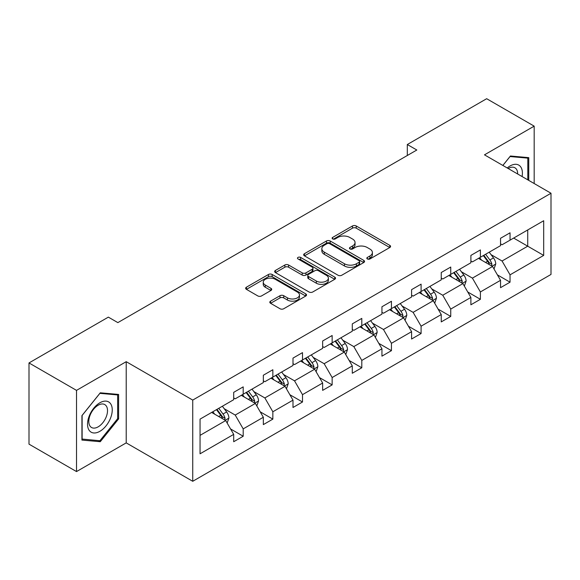 <?xml version="1.0" encoding="UTF-8"?>
<svg xmlns="http://www.w3.org/2000/svg" width="580" height="580" viewBox="0 0 580 580"><rect width="100%" height="100%" fill="white"/><g stroke="black" fill="none" stroke-linecap="round" stroke-linejoin="round"><path stroke-width="0.87" d="M367.357 258.948A1.849 1.066 0 0 0 369.975 258.948L389.796 247.508A2.639 1.522 0 0 0 390.565 246.427A2.639 1.522 0 0 0 389.796 245.355L356.214 225.968A2.639 1.522 0 0 0 352.481 225.968L332.659 237.408A1.849 1.066 0 0 0 332.123 238.162A1.849 1.066 0 0 0 332.659 238.917A1.849 1.066 0 0 0 335.269 238.917L337.836 237.438A8.439 4.872 0 0 1 349.776 237.438L352.575 239.054A8.439 4.872 0 0 1 355.047 242.498A8.439 4.872 0 0 1 352.575 245.942L350.008 247.428A1.849 1.066 0 0 0 349.472 248.182A1.849 1.066 0 0 0 350.008 248.936A1.849 1.066 0 0 0 352.625 248.936L355.185 247.45A8.439 4.872 0 0 1 367.125 247.45L369.924 249.067A8.439 4.872 0 0 1 372.396 252.518A8.439 4.872 0 0 1 369.924 255.961L367.357 257.44A1.849 1.066 0 0 0 366.821 258.194A1.849 1.066 0 0 0 367.357 258.948L367.357 257.44M270.584 301.143A2.639 1.522 0 0 0 269.809 302.224A2.639 1.522 0 0 0 270.584 303.296L280.002 308.741A2.639 1.522 0 0 0 283.736 308.741L305.747 296.032A2.639 1.522 0 0 0 306.523 294.952A2.639 1.522 0 0 0 305.747 293.871L272.172 274.485A2.639 1.522 0 0 0 268.438 274.485L246.427 287.194A2.639 1.522 0 0 0 245.652 288.274A2.639 1.522 0 0 0 246.427 289.348L257.803 295.923A2.639 1.522 0 0 0 261.536 295.923L270.954 290.478A2.639 1.522 0 0 0 271.73 289.406A2.639 1.522 0 0 0 270.954 288.325L265.314 285.07A7.054 4.074 0 0 1 263.248 282.185A7.054 4.074 0 0 1 267.605 278.422A7.054 4.074 0 0 1 275.297 279.306L297.402 292.074A7.054 4.074 0 0 1 299.469 294.952A7.054 4.074 0 0 1 295.111 298.714A7.054 4.074 0 0 1 287.419 297.83L283.736 295.706A2.639 1.522 0 0 0 280.002 295.706L270.584 301.143L270.584 303.296M126.215 361.681L76.517 390.376L29 362.942L29 444.142L76.517 471.576L126.215 442.881L192.734 481.291L192.734 400.084L126.215 361.681L126.215 442.881M534.18 183.534L534.18 126.143L484.481 154.838L551 193.242L192.734 400.084M534.18 126.143L486.663 98.709L407.312 144.522L407.312 155.498M29 362.942L108.351 317.13L117.856 322.618L416.817 150.01L407.312 144.522M338.024 275.239A2.639 1.522 0 0 0 341.758 275.239L363.769 262.53A2.639 1.522 0 0 0 364.544 261.457A2.639 1.522 0 0 0 363.769 260.376L330.187 240.99A2.639 1.522 0 0 0 326.46 240.99L304.442 253.699A2.639 1.522 0 0 0 303.673 254.78A2.639 1.522 0 0 0 304.442 255.852L338.024 275.239M298.743 259.347A1.849 1.066 0 0 1 300.621 259.608L300.621 257.418L334.762 277.124A2.639 1.522 0 0 1 335.53 278.204A2.639 1.522 0 0 1 334.762 279.277L312.743 291.986A2.639 1.522 0 0 1 309.017 291.986L275.435 272.6L275.435 270.447A2.639 1.522 0 0 0 274.659 271.527A2.639 1.522 0 0 0 275.435 272.6M275.435 270.447L284.852 265.009A2.639 1.522 0 0 1 288.586 265.009L302.209 272.868A2.639 1.522 0 0 0 305.935 272.868L312.185 269.265A2.639 1.522 0 0 0 312.961 268.185A2.639 1.522 0 0 0 312.185 267.112L298.011 258.926A1.849 1.066 0 0 1 297.467 258.173A1.849 1.066 0 0 1 298.606 257.187A1.849 1.066 0 0 1 300.621 257.418M76.517 390.376L76.517 471.576M200.056 419.123L233.696 399.7L233.696 392.348L243.201 386.867L243.201 394.219L263.342 382.583L263.342 375.231L272.846 369.743L272.846 377.101L292.994 365.465L292.994 358.114L302.499 352.625L302.499 359.977L322.639 348.348L322.639 340.996L332.144 335.508L332.144 342.86L352.292 331.231L352.292 323.879L361.797 318.391L361.797 325.743L381.945 314.113L381.945 306.762L391.442 301.274L391.442 308.625L411.59 296.996L411.59 289.645L421.095 284.156L421.095 291.508L441.242 279.879L441.242 272.527L450.74 267.039L450.74 274.391L470.887 262.762L470.887 255.41L480.392 249.922L480.392 257.274L500.54 245.644L500.54 238.286L510.045 232.805L510.045 240.156L543.685 220.733L543.685 255.41L510.045 274.833L510.045 282.185L500.54 287.665L500.54 280.314L480.392 291.95L480.392 299.302L470.887 304.79L470.887 297.431L450.74 309.067L450.74 316.419L441.242 321.907L441.242 314.556L421.095 326.185L421.095 333.536L411.59 339.024L411.59 331.673L391.442 343.302L391.442 350.654L381.945 356.142L381.945 348.79L361.797 360.419L361.797 367.771L352.292 373.259L352.292 365.907L332.144 377.536L332.144 384.888L322.639 390.376L322.639 383.025L302.499 394.654L302.499 402.005L292.994 407.493L292.994 400.142L272.846 411.771L272.846 419.123L263.342 424.611L263.342 417.259L243.201 428.888L243.201 436.24L233.696 441.728L233.696 434.376L200.056 453.799L200.056 419.123M192.734 481.291L551 274.449L551 193.242M241.294 395.313L255.36 403.434L235.212 415.062L224.213 408.712M235.212 415.062L243.201 428.888M255.36 403.434L263.342 417.259M233.696 397.945L235.212 398.822L243.201 394.219M270.947 378.196L285.012 386.316L264.864 397.945L253.866 391.594M264.864 397.945L272.846 411.771M285.012 386.316L292.994 400.142M263.342 380.828L264.864 381.705L272.846 377.101M300.592 361.079L314.657 369.199L294.517 380.828L283.511 374.477M294.517 380.828L302.499 394.654M314.657 369.199L322.639 383.025M292.994 363.711L294.517 364.588L302.499 359.977M330.245 343.962L344.31 352.082L324.162 363.711L313.164 357.36M324.162 363.711L332.144 377.536M344.31 352.082L352.292 365.907M322.639 346.594L324.162 347.471L332.144 342.86M359.897 326.844L373.962 334.964L353.814 346.594L342.809 340.243M353.814 346.594L361.797 360.419M373.962 334.964L381.945 348.79M352.292 329.476L353.814 330.353L361.797 325.743M389.542 309.727L403.608 317.847L383.46 329.476L372.462 323.125M383.46 329.476L391.442 343.302M403.608 317.847L411.59 331.673M381.945 312.359L383.46 313.236L391.442 308.625M419.195 292.603L433.26 300.723L413.112 312.359L402.114 306.008M413.112 312.359L421.095 326.185M433.26 300.723L441.242 314.556M411.59 295.242L413.112 296.119L421.095 291.508M448.84 275.486L462.905 283.606L442.757 295.242L431.759 288.891M442.757 295.242L450.74 309.067M462.905 283.606L470.887 297.431M441.242 278.125L442.757 279.002L450.74 274.391M478.493 258.368L492.558 266.488L472.41 278.125L461.412 271.774M472.41 278.125L480.392 291.95M492.558 266.488L500.54 280.314M470.887 261.007L472.41 261.885L480.392 257.274M513.655 238.068L527.72 246.188L502.062 261.007L491.057 254.656M502.062 261.007L510.045 274.833M543.685 255.41L527.72 246.188L527.72 229.948L543.685 220.733M500.54 243.883L502.062 244.76L510.045 240.156M200.056 435.363L225.714 420.551L211.649 412.431M225.714 420.551L233.696 434.376M497.401 274.884L510.045 282.185M467.755 292.001L480.392 299.302M438.103 309.118L450.74 316.419M408.458 326.236L421.095 333.536M378.805 343.36L391.442 350.654M349.153 360.477L361.797 367.771M319.507 377.595L332.144 384.888M289.855 394.712L302.499 402.005M260.21 411.829L272.846 419.123M230.557 428.946L243.201 436.24M528.764 180.409L528.764 157.644L510.422 156.006L502.838 165.438M118.61 418.898L118.61 394.443L100.275 392.805L81.932 415.621L81.932 440.075L100.275 441.713L118.61 418.898L117.66 418.347M368.097 259.209L369.924 258.158A8.439 4.872 0 0 0 372.396 254.707L372.396 252.518M355.047 242.498L355.047 244.695A8.439 4.872 0 0 1 352.575 248.138L350.748 249.197M389.76 247.53L356.214 228.157A2.639 1.522 0 0 0 352.481 228.157L333.399 239.177M363.732 262.551L330.187 243.187A2.639 1.522 0 0 0 326.46 243.187L304.478 255.874M359.107 262.211A1.849 1.066 0 0 0 359.644 261.457A1.849 1.066 0 0 0 359.107 260.703L329.629 243.68A1.849 1.066 0 0 0 327.019 243.68L324.314 245.246A8.439 4.872 0 0 0 321.842 248.689A8.439 4.872 0 0 0 324.314 252.14L344.462 263.769A8.439 4.872 0 0 0 356.403 263.769L359.107 262.211L359.107 264.4A1.849 1.066 0 0 0 359.644 263.646L359.644 261.457M321.842 248.689L321.842 250.886A8.439 4.872 0 0 0 324.314 254.33L324.314 252.14M359.107 264.4L356.403 265.966A8.439 4.872 0 0 1 344.462 265.966L324.314 254.33M275.471 272.622L284.852 267.206L284.852 265.009M312.961 268.185L312.961 270.382A2.639 1.522 0 0 1 312.185 271.454L305.935 275.065A2.639 1.522 0 0 1 302.209 275.065L288.586 267.206A2.639 1.522 0 0 0 284.852 267.206M300.621 259.608L334.725 279.299M316.339 281.032A7.054 4.074 0 0 0 324.031 281.916A7.054 4.074 0 0 0 328.381 278.146A7.054 4.074 0 0 0 326.315 275.268L318.529 270.773A2.639 1.522 0 0 0 314.795 270.773L308.546 274.376A2.639 1.522 0 0 0 307.777 275.457A2.639 1.522 0 0 0 308.546 276.537L316.339 281.032L316.339 283.221A7.054 4.074 0 0 0 324.031 284.106A7.054 4.074 0 0 0 328.381 280.343L328.381 278.146M307.777 275.457L307.777 277.653A2.639 1.522 0 0 0 308.546 278.726L308.546 276.537M316.339 283.221L308.546 278.726M299.469 294.952L299.469 297.149A7.054 4.074 0 0 1 295.111 300.911A7.054 4.074 0 0 1 287.419 300.027L283.736 297.902A2.639 1.522 0 0 0 280.002 297.902L270.621 303.318M263.248 282.185L263.248 284.381A7.054 4.074 0 0 0 265.314 287.267L265.314 285.07M270.925 290.5L265.314 287.267M305.718 296.046L272.172 276.682A2.639 1.522 0 0 0 268.438 276.682L246.456 289.369M98.332 440.597L100.275 441.713M494 268.989L495.748 263.943A7.12 4.111 -120 0 0 493.478 257.882L489.208 252.184M481.552 260.137L479.703 257.672M491.507 265.887L491.905 264.248A7.12 4.111 -120 0 0 489.868 259.963L485.598 254.265M483.814 255.301L488.512 261.565A3.625 2.095 60 0 1 489.172 262.668L491.905 264.248M483.314 255.584L487.584 261.283A7.12 4.111 60 0 1 489.361 264.647M464.355 286.107L466.102 281.061A7.12 4.111 -120 0 0 463.826 275L459.556 269.301M451.907 277.255L450.058 274.789M461.854 283.004L462.253 281.365A7.12 4.111 -120 0 0 460.215 277.08L455.945 271.389M454.162 272.419L458.86 278.683A3.625 2.095 60 0 1 459.52 279.785L462.253 281.365M453.669 272.702L457.932 278.4A7.12 4.111 60 0 1 459.708 281.764M434.703 303.231L436.45 298.178A7.12 4.111 -120 0 0 434.173 292.117L429.911 286.418M422.254 294.372L420.406 291.907M432.209 300.121L432.608 298.482A7.12 4.111 -120 0 0 430.563 294.198L426.3 288.507M424.516 289.536L429.207 295.8A3.625 2.095 60 0 1 429.867 296.902L432.608 298.482M424.016 289.819L428.286 295.517A7.12 4.111 60 0 1 430.063 298.881M522.072 176.545A17.473 10.085 120 0 0 507.232 167.975M517.664 174A13.231 7.634 120 0 0 514.924 167.787A13.231 7.634 120 0 0 508.174 168.519M502.875 165.459L510.045 156.549L527.814 158.137L527.814 179.858M526.633 157.456L527.814 158.137M110.591 417.999A17.473 10.085 120 0 0 106.068 401.121A17.473 10.085 120 0 0 89.197 416.085A17.473 10.085 120 0 0 93.713 432.963A17.473 10.085 120 0 0 110.591 417.999M106.263 416.766A13.231 7.634 120 0 0 104.777 404.586A13.231 7.634 120 0 0 90.059 415.316A13.231 7.634 120 0 0 91.546 427.496A13.231 7.634 120 0 0 106.263 416.766M82.121 439.147L82.121 415.454L99.891 393.349L117.66 394.936L117.66 418.629L99.891 440.735L81.932 439.038M116.486 394.255L117.66 394.936M405.05 320.349L406.798 315.295A7.12 4.111 -120 0 0 404.528 309.234L400.258 303.536M392.609 311.496L390.76 309.024M402.556 317.238L402.955 315.6A7.12 4.111 -120 0 0 400.918 311.315L396.647 305.624M394.864 306.653L399.562 312.917A3.625 2.095 60 0 1 400.222 314.019L402.955 315.6M394.371 306.936L398.634 312.635A7.12 4.111 60 0 1 400.41 315.998M375.405 337.466L377.152 332.412A7.12 4.111 -120 0 0 374.876 326.351L370.613 320.653M362.957 328.613L361.108 326.141M372.911 334.356L373.302 332.717A7.12 4.111 -120 0 0 371.265 328.432L367.002 322.741M365.219 323.77L369.91 330.042A3.625 2.095 60 0 1 370.569 331.144L373.302 332.717M364.719 324.053L368.989 329.752A7.12 4.111 60 0 1 370.758 333.116M345.752 354.583L347.5 349.537A7.12 4.111 -120 0 0 345.231 343.469L340.96 337.77M333.312 345.731L331.455 343.258M343.258 351.473L343.657 349.834A7.12 4.111 -120 0 0 341.62 345.557L337.35 339.858M335.566 340.888L340.264 347.159A3.625 2.095 60 0 1 340.924 348.261L343.657 349.834M335.073 341.171L339.336 346.869A7.12 4.111 60 0 1 341.113 350.233M316.107 371.7L317.855 366.654A7.12 4.111 -120 0 0 315.578 360.586L311.315 354.887M303.659 362.848L301.81 360.376M313.606 368.59L314.005 366.959A7.12 4.111 -120 0 0 311.967 362.674L307.704 356.976M305.914 358.005L310.612 364.276A3.625 2.095 60 0 1 311.271 365.378L314.005 366.959M305.421 358.295L309.691 363.986A7.12 4.111 60 0 1 311.46 367.35M286.455 388.817L288.202 383.772A7.12 4.111 -120 0 0 285.933 377.703L281.662 372.005M274.014 379.965L272.158 377.493M283.961 385.707L284.36 384.076A7.12 4.111 -120 0 0 282.322 379.791L278.052 374.093M276.269 375.122L280.966 381.393A3.625 2.095 60 0 1 281.626 382.495L284.36 384.076M275.768 375.412L280.038 381.103A7.12 4.111 60 0 1 281.815 384.467M256.81 405.935L258.557 400.889A7.12 4.111 -120 0 0 256.28 394.821L252.017 389.129M244.361 397.083L242.512 394.61M254.308 402.825L254.707 401.193A7.12 4.111 -120 0 0 252.67 396.909L248.399 391.21M246.616 392.239L251.314 398.511A3.625 2.095 60 0 1 251.974 399.613L254.707 401.193M246.123 392.529L250.386 398.221A7.12 4.111 60 0 1 252.162 401.585M227.157 423.052L228.904 418.006A7.12 4.111 -120 0 0 226.635 411.938L222.365 406.247M214.709 414.2L212.86 411.727M224.663 419.942L225.062 418.31A7.12 4.111 -120 0 0 223.017 414.026L218.754 408.327M216.971 409.357L221.661 415.628A3.625 2.095 60 0 1 222.321 416.73L225.062 418.31M216.47 409.647L220.741 415.345A7.12 4.111 60 0 1 222.517 418.702M369.924 258.158L369.924 255.961M350.008 248.936L350.008 247.428M352.575 248.138L352.575 245.942M332.659 238.917L332.659 237.408M352.481 228.157L352.481 225.968M356.214 228.157L356.214 225.968M389.796 247.508L389.796 245.355M304.442 255.852L304.442 253.699M326.46 243.187L326.46 240.99M330.187 243.187L330.187 240.99M363.769 262.53L363.769 260.376M344.462 265.966L344.462 263.769M356.403 265.966L356.403 263.769M288.586 267.206L288.586 265.009M302.209 275.065L302.209 272.868M305.935 275.065L305.935 272.868M312.185 271.454L312.185 269.265M334.762 279.277L334.762 277.124M280.002 297.902L280.002 295.706M283.736 297.902L283.736 295.706M287.419 300.027L287.419 297.83M270.954 290.478L270.954 288.325M246.427 289.348L246.427 287.194M268.438 276.682L268.438 274.485M272.172 276.682L272.172 274.485M305.747 296.032L305.747 293.871M492.043 266.191L495.704 264.081M489.868 259.963L493.478 257.882M485.561 262.45L487.584 261.283M462.39 283.315L466.052 281.199M460.215 277.08L463.826 275M455.909 279.567L457.932 278.4M432.745 300.433L436.407 298.316M430.563 294.198L434.173 292.117M426.257 296.685L428.286 295.517M403.093 317.55L406.754 315.433M400.918 311.315L404.528 309.234M396.611 313.802L398.634 312.635M373.447 334.667L377.101 332.55M371.265 328.432L374.876 326.351M366.959 330.919L368.989 329.752M343.795 351.785L347.456 349.675M341.62 345.557L345.231 343.469M337.313 348.036L339.336 346.869M314.15 368.902L317.804 366.792M311.967 362.674L315.578 360.586M307.661 365.161L309.691 363.986M284.497 386.019L288.159 383.909M282.322 379.791L285.933 377.703M278.016 382.278L280.038 381.103M254.852 403.136L258.506 401.026M252.67 396.909L256.28 394.821M248.363 399.395L250.386 398.221M225.2 420.253L228.861 418.144M223.017 414.026L226.635 411.938M218.711 416.512L220.741 415.345"/></g></svg>
